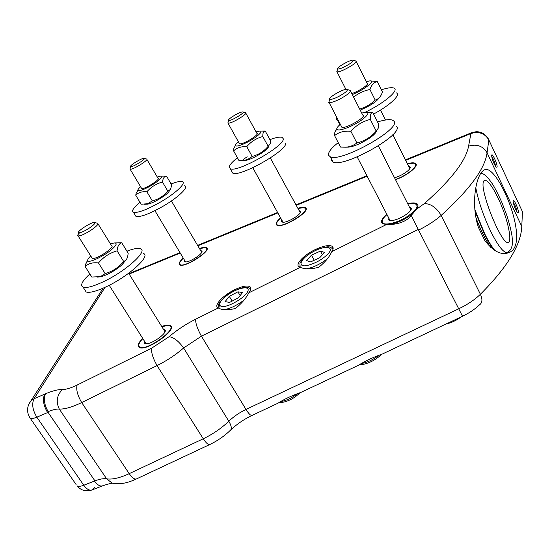 <?xml version="1.0" encoding="UTF-8"?>
<svg xmlns="http://www.w3.org/2000/svg" width="551" height="551" viewBox="0 0 551 551"><rect width="100%" height="100%" fill="white"/><g stroke="black" fill="none" stroke-linecap="round" stroke-linejoin="round"><path stroke-width="0.83" d="M478.378 227.301C470.382 202.796 476.353 174.13 483.881 170.19C496.651 160.458 531.839 244.038 509.234 252.454C501.72 255.678 493.606 251.752 484.887 240.67L478.378 227.301M136.221 479.046C130.677 481.478 122.522 485.135 112.087 483.055L112.184 483.344C111.846 483.02 108.864 483.764 103.237 485.583C100.592 486.795 97.747 485.383 94.696 481.347L94.937 480.878C99.697 479.033 103.595 478.358 106.646 478.84L112.087 483.055L114.319 483.502M94.71 487.27L92.575 489.729C89.799 490.948 86.865 489.453 83.773 485.252L94.49 481.051L94.696 481.347M28.466 405.026L31.008 400.729L34.031 398.759C31.621 403.911 32.557 410.047 36.841 417.169L47.648 412.568L47.276 412.024C43.295 404.978 42.448 399.014 44.727 394.123L45.623 393.738C52.545 390.811 58.137 389.399 62.394 389.502C65.962 389.578 70.865 388.097 77.099 385.059L151.656 348.17L169.095 336.695C177.023 329.946 185.873 324.119 195.646 319.215L218.32 307.968C222.177 310.199 227.9 310.365 235.484 308.443C241.524 303.622 245.973 298.415 248.832 292.822C251.173 289.695 251.435 287.588 249.631 286.52C247.103 285.418 242.798 286.176 236.703 288.779C224.415 293.979 212.913 305.564 218.072 307.851L218.32 307.968M521.783 226.461L487.07 152.792C482.89 145.932 476.718 143.728 468.57 146.173L470.919 133.542C478.819 131.138 484.797 133.266 488.84 139.933L522.444 211.66L521.783 226.461C521.074 244.706 507.278 267.311 480.396 294.275C474.666 299.785 467.413 304.641 458.632 308.849L245.987 409.434C239.506 412.541 233.789 416.473 228.823 421.219C221.433 428.279 212.906 434.133 203.264 438.768L129.209 473.653C119.829 477.979 112.308 479.707 106.646 478.84L59.274 409.042C56.367 408.876 52.517 409.806 47.723 411.831L48.171 411.631C44.197 404.592 43.35 398.628 45.623 393.738M114.505 242.95L121.743 242.784C119.05 243.521 117.501 246.201 117.087 250.829C109.725 252.937 103.526 256.973 98.484 262.944C92.775 262.269 88.325 263.474 85.157 266.56L85.605 264.26L87.699 259.989M85.157 266.56L91.803 277.036L99.538 276.678L102.39 275.541L105.186 273.599C112.569 271.429 118.734 267.387 123.679 261.477C125.835 260.63 127.191 258.867 127.742 256.167L128.19 253.246L121.743 242.784M98.484 262.944L105.186 273.599M117.087 250.829L123.679 261.477M125.814 260.1L121.895 264.969C113.933 271.45 106.605 275.417 99.91 276.877L99.683 276.898M90.743 255.96C88.511 258.068 87.499 259.597 87.712 260.533C87.967 263.743 104.16 256.222 112.073 249.155C116.709 244.954 117.397 242.888 114.14 242.97L110.462 243.914M91.845 257.71L92.313 258.447L94.696 258.226C101.536 256.532 115.173 246.318 111.55 245.663L98.023 223.864M143.219 253.46C151.78 255.423 128.073 276.953 105.248 287.209C95.846 291.458 89.489 293.056 86.17 291.989L84.627 289.571M126.916 251.18C133.335 248.721 137.798 247.895 140.305 248.701C148.818 250.547 124.987 271.98 102.149 282.305C92.74 286.582 86.397 288.214 83.105 287.202C79.867 285.466 82.12 281.044 89.847 273.95M370.534 80.921L377.297 81.527L382.47 91.948L382.022 93.153C380.631 96.88 378.358 99.18 375.203 100.055L369.921 89.503C363.502 90.819 358.074 93.388 353.652 97.203M377.297 81.527C373.936 82.264 371.477 84.923 369.921 89.503M359.651 109.022C365.244 107.576 370.43 104.587 375.203 100.055M379.226 97.713C376.602 101.68 370.258 105.813 360.202 110.11M352.296 94.524C363.901 90.089 376.615 80.074 369.707 80.914L366.277 81.651M351.793 93.532C358.811 91.459 370.134 83.807 367.069 83.229L356.263 61.643M364.948 112.39L367.014 111.364C385.831 102.004 399.744 89.613 393.731 88.015C391.479 87.285 387.367 87.878 381.402 89.792M336.709 117.28C336.034 118.802 336.358 119.815 337.68 120.325L338.376 120.511M338.865 122.611L339.726 124.843M373.585 114.064C390.549 104.972 401.493 94.366 396.066 92.761M319.649 257.813L310.578 261.911L306.556 260.533L311.48 255.147L320.4 251.098L324.539 252.379L319.649 257.813M322.404 254.755L320.4 251.098M314.284 260.237L311.48 255.147M48.171 411.631C52.772 409.737 56.477 408.87 59.288 409.035C64.687 409.317 72.153 407.161 81.686 402.561L157.063 365.582C166.898 360.685 175.741 354.823 183.6 347.991L201.432 336.172L245.987 409.434C248.942 414.118 251.049 416.074 252.33 415.296L277.966 403.208C283.751 399.413 291.465 395.776 301.094 392.305L358.432 365.292C365.093 361.063 373.055 357.31 382.318 354.038L462.496 316.26M170.397 325.951L170.755 326.013M516.859 211.715C516.39 208.292 515.185 205.144 513.229 202.279M518.408 212.314L517.623 212.693C515.33 209.476 513.828 205.688 513.139 201.329L513.139 201.108C513.25 197.458 518.718 209.111 518.408 212.314M300.233 267.318C304.724 269.308 310.881 269.301 318.692 267.304C324.973 262.338 329.326 257.124 331.771 251.669C333.562 248.997 333.603 247.158 331.895 246.166C328.961 244.919 323.995 245.787 317.011 248.77C304.703 254.018 294.213 264.638 299.317 266.966L300.233 267.318L248.832 292.822M386.843 214.305C381.595 218.85 380.238 222.025 382.773 223.83L386.582 224.471C392.973 224.966 405.46 223.32 411.26 215.413L416.301 209.373C418.381 206.584 418.505 204.648 416.687 203.567C414.875 202.651 411.879 202.706 407.712 203.725M495.528 166.299C495.046 162.793 493.786 159.59 491.733 156.698M497.098 166.974L496.299 167.242C493.944 164.046 492.387 160.231 491.644 155.795L491.657 155.41C491.933 152.042 497.574 164.067 497.098 166.974M240.14 295.584L237.929 291.816L242.516 292.519L238.39 297.836L229.609 302.416L225.104 301.617L229.299 296.328L237.929 291.816M229.299 296.328L232.116 301.108M101.88 290.122L102.748 288.325M522.444 211.66L521.694 210.055M405.681 160.362L470.919 133.542L471.284 132.798C478.488 130.367 484.115 132.302 488.179 138.59L488.84 139.933L487.07 152.792C485.004 168.64 469.693 189.516 441.144 215.427C436.64 207.761 431.068 203.801 424.415 203.539C451.228 179.819 465.946 160.692 468.57 146.173M343.893 67.098C340.511 68.641 338.445 69.24 337.687 68.889C335.711 67.952 349.802 59.839 352.902 60.135C354.148 61.037 351.145 63.358 343.893 67.098M337.184 70.473L337.012 71.878C338.211 72.064 340.69 71.299 344.451 69.584C352.881 65.287 356.704 62.421 355.932 60.982M160.933 176.127L166.478 176.065L171.754 185.06L170.528 189.324L167.869 191.197L162.49 182.064C156.339 183.655 151.139 186.899 146.897 191.796C142.151 191.328 138.432 192.471 135.739 195.226L136.152 193.325L137.888 190.191M135.739 195.226L141.152 204.221L147.585 203.746L152.345 200.929C158.502 199.304 163.675 196.053 167.869 191.197M146.897 191.796L152.345 200.929M166.478 176.065C164.219 176.403 162.882 178.4 162.49 182.064M169.742 190.24C168.441 193.215 163.433 196.989 154.714 201.576C151.491 203.126 149.052 203.987 147.392 204.159L147.034 204.173M140.622 186.761C138.666 188.442 137.764 189.613 137.908 190.288C138.521 191.245 141.428 190.481 146.628 188.001C156.222 183.38 165.424 175.466 160.548 176.141L157.269 177.009M141.387 188.043L141.91 188.559C145.127 189.145 161.209 178.882 158.027 178.29L146.903 159.432M139.975 202.265C133.39 207.741 131.228 211.095 133.48 212.328C138.101 213.092 147.31 209.552 161.112 201.707C176.217 192.884 186.624 182.794 182.243 181.616C180.342 181.024 176.637 181.809 171.12 183.972M135.029 214.883L135.973 216.44C140.615 217.266 149.831 213.76 163.619 205.922C178.696 197.113 189.048 186.961 184.633 185.728M143.894 158.344L143.928 158.344C147.475 158.227 131.882 167.876 130.628 166.567C129.044 165.817 141.414 158.151 143.894 158.344M130.208 168.234L129.974 169.15L130.367 169.253C133.48 169.618 149.72 159.384 146.656 159.005M366.305 112.363L372.738 112.376L378.53 123.885L378.42 127.922L376.237 131.138L370.313 119.422C362.778 121.254 356.297 125.208 350.87 131.269C344.258 130.663 338.824 132.109 334.567 135.608L334.856 132.102L336.785 128.7M334.567 135.608L340.539 147.083L345.346 147.186C349.403 147.048 353.253 145.643 356.89 142.971C364.418 141.097 370.871 137.158 376.237 131.138M350.87 131.269L356.89 142.971M372.738 112.376C370.892 112.59 370.086 114.939 370.313 119.422M376.567 131.021C374.99 134.775 369.149 139.079 359.032 143.935C354.713 145.829 351.249 146.89 348.631 147.124L347.612 147.145M340.339 124.312C337.77 126.475 336.599 128.08 336.819 129.127C337.88 130.787 342.302 129.933 350.099 126.558C362.937 120.889 372.841 111.46 365.244 112.363L361.704 113.065M341.338 126.241L341.875 127.281C345.89 129.086 367.82 116.144 362.689 115.007L350.608 91.204M338.218 142.619C331.055 148.302 327.852 152.531 328.61 155.313L330.318 156.794C341.076 162.772 402.45 128.231 393.786 121.041L392.388 120.097C389.509 119.161 384.57 119.781 377.559 121.957M331.275 158.626L331.33 160.493L333.059 162.015C343.92 168.2 405.178 133.735 396.424 126.337M338.886 96.391C334.092 98.774 331.061 99.724 329.794 99.242C327.384 98.03 342.777 88.993 346.669 89.331C348.549 90.075 345.959 92.43 338.886 96.391M329.36 100.633L328.789 102.465L329.126 102.617C331.061 102.858 334.705 101.639 340.043 98.973C348.17 94.469 351.531 91.569 350.133 90.268M89.042 228.286C83.669 231.62 80.184 233.094 78.593 232.715C76.479 231.613 90.984 222.17 94.269 222.494C95.798 222.914 94.056 224.842 89.042 228.286M79.626 232.804C77.98 234.354 77.388 235.353 77.856 235.807L78.118 235.931C80.474 236.021 84.696 234.161 90.791 230.339C96.549 226.413 98.815 224.03 97.61 223.196M259.996 131.097L265.238 131.042L270.472 140.67L270.314 143.728L268.158 146.332L262.82 136.552C256.525 138.149 251.173 141.511 246.765 146.642C241.345 146.339 236.951 147.758 233.596 150.891L233.865 148.178L235.449 145.54M233.596 150.891L238.969 160.527L241.834 160.527C245.656 160.417 249.1 159.046 252.172 156.429C258.481 154.79 263.805 151.429 268.158 146.332M246.765 146.642L252.172 156.429M265.238 131.042C263.502 131.104 262.696 132.943 262.82 136.552M268.819 146.125C268.006 148.928 263.116 152.668 254.142 157.345C250.244 159.205 247.261 160.238 245.181 160.444L244.616 160.458M238.376 141.786C236.269 143.556 235.298 144.817 235.456 145.56C236.276 146.697 239.823 145.781 246.111 142.805C256.208 137.95 264.645 130.449 259.411 131.104L256.077 131.903M239.168 143.205L239.499 143.804L240.835 143.777C246.145 142.991 260.051 133.907 256.862 133.328L245.849 113.203M243.439 159.322L247.192 156.766M285.625 143.17C287.801 150.244 239.809 177.463 232.791 173.145L229.223 166.939C229.677 164.79 232.412 161.725 237.426 157.758M269.9 139.617C275.886 137.433 279.956 136.676 282.112 137.357L283.235 138.735C285.335 145.671 237.267 172.938 230.325 168.758M241.806 112.039L242.702 111.908C246.717 111.812 230.056 121.805 228.61 120.359C227.019 119.629 237.729 112.886 241.806 112.039M228.155 121.978L227.852 123.08L229.354 123.073C234.588 122.074 248.653 113.024 245.56 112.666M276.719 223.114L276.754 224.126C276.354 222.735 277.67 220.71 280.693 218.051M306.046 208.836L304.4 207.837M297.981 208.505L303.429 207.637C315.42 208.485 279.082 230.986 276.754 224.126M281.837 220.104C281.189 221.344 281.54 222.039 282.89 222.191C287.553 222.941 302.141 213.919 300.529 211.295L299.11 210.572M299.53 211.35L300.357 212.5M282.801 222.184L282.264 220.875M382.318 220.4L382.277 222.225C381.74 220.31 383.303 217.755 386.974 214.559M390.817 224.374C398.986 222.384 406.438 218.678 413.16 213.265M417.961 205.427L416.811 204.139L415.399 203.656M407.843 203.98L413.87 203.353C419.869 205.117 417.321 209.738 406.225 217.225C395.838 223.492 383.413 225.993 382.277 222.225M388.441 217.397C387.546 219.202 388.173 220.228 390.315 220.483C396.651 221.447 413.167 211.57 411.198 208.009L409.297 206.839M409.786 207.81L410.908 208.767L410.901 209.841M389.929 220.441L388.937 218.354M138.845 344.561L138.914 346.042C138.377 344.32 139.679 341.84 142.826 338.589M171.223 327.012L170.314 326.089L168.868 325.682M161.815 326.66L167.862 325.538C182.533 326.116 142.261 354.81 138.914 346.042M144.417 341.11C143.797 342.681 144.328 343.542 146.022 343.679C151.656 344.368 167.139 333.348 165.148 330.111L163.378 329.181M163.929 330.07L164.942 330.855L165.004 331.702M145.974 343.672L144.975 341.992M416.184 164.68L414.338 163.461M407.458 163.916L413.147 163.206C421.122 163.502 408.704 175.066 395.418 179.495M394.509 177.711C401.383 176.168 411.397 169.35 410.158 167.077L408.615 166.216M409.035 167.056L409.903 167.766L409.916 168.441M179.654 263.164L179.709 263.97C179.337 262.724 180.556 260.816 183.352 258.254M207.08 248.591L205.626 247.798M199.545 248.673L204.834 247.647C215.42 248.219 181.823 270.114 179.709 263.97M184.447 260.093L184.248 261.374L185.329 261.911C189.53 262.565 203.471 253.481 201.941 251.111L200.633 250.512M201.053 251.228L201.804 252.165M185.336 261.911L184.874 260.809M462.516 316.253L418.588 230.084C427.555 225.628 435.076 220.737 441.144 215.427L480.396 294.275C482.71 299.372 482.373 302.933 479.37 304.958C474.797 309.283 469.204 313.03 462.606 316.205M59.274 409.042C64.674 409.331 72.147 407.168 81.686 402.574L157.063 365.588C166.898 360.691 175.748 354.823 183.614 347.991L201.432 336.179L418.285 229.436M195.646 319.215C195.453 323.217 197.382 328.871 201.432 336.172L418.264 229.443L411.26 215.413M407.354 163.709C411.142 162.69 413.78 162.559 415.275 163.303C419.952 165.238 407.63 175.549 395.515 179.688M297.877 208.319C301.425 207.217 303.89 206.997 305.254 207.665C312.238 210.503 282.353 229.009 276.912 225.18C275.19 223.947 276.416 221.509 280.59 217.865M199.448 248.508C202.83 247.309 205.151 247.013 206.405 247.606C212.686 250.051 184.661 268.323 179.791 264.907C178.283 263.826 179.44 261.553 183.256 258.088M161.677 326.44C165.651 325.049 168.482 324.759 170.149 325.551C178.682 328.885 146.194 352.055 139.272 347.447C137.103 345.938 138.246 342.908 142.688 338.369M102.789 288.304L101.935 290.04M29.478 417.128L30.215 418.23C31.469 418.836 33.68 418.485 36.841 417.169L83.773 485.252C80.632 486.45 78.373 486.636 76.995 485.817C80.956 490.452 85.887 491.864 91.776 490.053M76.1 484.529L30.215 418.23C26.434 412.327 26.703 406.493 31.008 400.729L103.14 288.152M480.858 173.2C483.833 173.372 487.711 176.981 492.491 184.041C494.736 187.547 497.815 193.559 501.734 202.086L506.521 214.525C509.117 222.466 510.97 229.726 512.072 236.303C512.471 240.904 512.458 244.127 512.044 245.966C511.218 249.093 509.737 251.194 507.616 252.268C504.131 253.674 498.524 246.772 490.81 231.572C483.399 215.971 478.399 201.356 475.795 187.726M483.317 188.656C481.312 174.068 489.35 179.626 497.732 197.43C510.047 222.211 514.751 254.073 503.153 238.707C501.21 235.945 498.862 231.744 496.093 226.089C489.529 211.632 485.266 199.152 483.317 188.656M494.991 250.609C491.829 246.855 488.406 241.242 484.708 233.782L474.845 209.532M474.996 211.157L484.322 233.844C487.814 240.897 491.079 246.297 494.116 250.058M490.907 247.578C485.817 240.532 480.851 230.724 476.002 218.148C480.906 230.848 485.892 240.677 490.955 247.626M491.031 247.688C485.886 240.553 480.851 230.552 475.919 217.693M333.052 249.045L332.336 248.48C330.18 247.695 330.758 244.451 316.481 249.954C305.481 255.285 299.944 261.856 299.93 263.812L300.178 267.304M299.799 266.05L299.868 267.207M307.176 268.716L307.272 268.695C314.091 267.111 320.73 263.846 327.211 258.894M307.355 265.465C296.61 267.738 300.35 258.777 312.507 252.089C324.518 245.202 335.111 246.125 328.093 253.825C322.39 259.473 315.482 263.35 307.355 265.465M378.131 355.829C372.993 359.755 367.572 362.303 361.855 363.481M183.614 347.991L228.823 421.219C231.682 426.143 232.047 429.312 229.905 430.724C224.195 436.185 217.624 440.724 210.172 444.34C208.615 445.263 206.315 443.41 203.264 438.768L157.063 365.588C152.916 358.246 151.112 352.44 151.656 348.17M77.099 385.059C75.976 389.557 77.505 395.391 81.686 402.561L129.209 473.653C132.378 478.151 134.947 479.838 136.917 478.723L209.614 444.602M47.723 411.831L94.937 480.878M183.6 347.991C178.751 341.179 173.916 337.419 169.095 336.695M59.288 409.035C55.775 401.81 56.808 395.301 62.394 389.502M44.734 394.123L34.031 398.759L105.124 287.264M296.817 394.151L294.571 395.783C289.929 398.841 285.425 400.763 281.044 401.555M221.502 306.487C217.852 305.061 219.498 301.514 226.427 295.853C236.51 288.028 250.684 284.888 247.819 291.3C245.422 297.568 227.529 307.899 221.502 306.487M224.436 309.634C230.642 308.395 237.116 305.254 243.866 300.205M250.739 289.241L250.126 288.779C249.445 287.787 247.771 287.305 245.112 287.34C243.287 286.961 231.971 290.99 226.22 295.859C215.413 305.392 219.167 305.068 219.016 308.243M219.512 304.696L218.726 308.133M129.161 274.04L180.239 253.047M197.85 245.801L277.849 212.92M296.252 205.351L367.152 176.203M416.301 209.373L424.415 203.539M331.771 251.669L386.582 224.471M507.175 253.178L509.234 252.454M506.782 252.565L504.096 253.501M99.91 276.877L97.017 277.132M87.712 260.533L85.605 264.26M83.105 287.202L86.17 291.989M339.926 124.664L337.68 120.325M381.271 354.568C377.738 358.095 373.392 360.884 368.233 362.93C364.5 364.197 361.656 364.796 359.693 364.728M230.91 429.746C237.075 424.001 244.059 419.256 251.876 415.502M331.895 246.166L333.141 248.467M249.631 286.52L250.822 288.572M102.328 485.934L92.575 489.729M300.212 392.767L295.06 397.002C289.489 400.68 284.22 402.554 279.261 402.623M128.913 273.64L179.991 252.627M197.602 245.381L277.601 212.472M296.004 204.903L366.911 175.735M405.44 159.88L471.284 132.798M337.687 68.889L336.778 71.775M353.411 60.286L355.581 60.941M345.925 89.386L337.012 71.878M409.813 168.62L392.829 134.692M385.48 120.008L380.5 110.062M147.392 204.159L144.569 204.283M137.908 190.288L136.152 193.325M135.973 216.44L133.48 212.328M130.628 166.567L129.974 169.15M144.245 158.426L146.414 158.977M141.669 188.518L130.139 169.226M201.714 252.351L171.409 200.97M185.542 261.918L154.907 210.668M348.631 147.124L345.346 147.186M336.819 129.127L334.856 132.102M333.059 162.015L330.318 156.794M446.475 323.85C451.173 322.9 456.104 320.579 461.27 316.873M329.794 99.242L328.789 102.465M347.385 89.544L349.644 90.212M341.875 127.281L329.126 102.617M78.593 232.715L77.856 235.807M94.744 222.597L97.224 223.155M92.313 258.447L78.118 235.931M245.181 160.444L241.834 160.527M235.456 145.56L233.865 148.178M228.61 120.359L227.852 123.08M243.108 112.025L245.271 112.631M239.499 143.804L228.045 123.169M300.261 212.679L270.334 157.965M283 222.205L252.778 167.738M300.316 211.949L300.529 211.295M300.398 212.41L299.889 211.488M410.908 208.767L411.198 208.009M411.018 209.594L410.206 207.989M164.942 330.855L165.148 330.111M165.1 331.426L164.356 330.228M409.903 167.766L410.158 167.077M409.965 168.337L409.407 167.208M201.762 251.745L201.941 251.111M201.838 252.096L201.397 251.352M164.976 331.757L128.679 273.268M146.036 343.679L109.222 285.273M410.86 209.924L378.365 145.891M390.018 220.448L357.179 156.897"/></g></svg>
